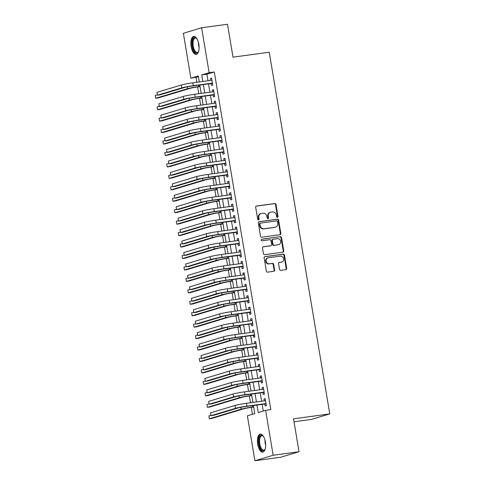 <?xml version="1.0" encoding="UTF-8"?>
<svg xmlns="http://www.w3.org/2000/svg" width="485" height="485" viewBox="0 0 485 485"><rect width="100%" height="100%" fill="white"/><g stroke="black" fill="none" stroke-linecap="round" stroke-linejoin="round"><path stroke-width="0.73" d="M277.414 217.335A0.8 0.715 73.2 0 0 277.996 216.449L276.001 204.512A1.14 1.025 73.2 0 0 274.795 203.53L256.504 206.016A1.14 1.025 73.2 0 0 255.674 207.283L257.668 219.214A0.8 0.715 73.2 0 0 259.093 219.026L258.832 217.48A3.65 3.274 73.2 0 1 261.033 213.539A3.65 3.274 73.2 0 1 261.488 213.442L263.009 213.236A3.65 3.274 73.2 0 1 266.865 216.389L267.12 217.929A0.8 0.715 73.2 0 0 268.544 217.735L268.284 216.195A3.65 3.274 73.2 0 1 270.484 212.254A3.65 3.274 73.2 0 1 270.939 212.157L272.461 211.945A3.65 3.274 73.2 0 1 276.317 215.097L276.571 216.643A0.8 0.715 73.2 0 0 277.414 217.335M277.25 217.335A0.8 0.715 73.2 0 0 277.505 216.601L275.504 204.664A1.14 1.025 73.2 0 0 274.304 203.676L256.141 206.149M258.353 219.905A0.8 0.715 73.2 0 0 258.602 219.171L258.341 217.626L258.832 217.48M267.805 218.62A0.8 0.715 73.2 0 0 268.053 217.886L267.793 216.34L268.284 216.195M257.687 444.278A9.069 3.977 82.2 0 1 260.312 434.136A9.069 3.977 82.2 0 1 265.38 441.962A9.069 3.977 82.2 0 1 262.755 452.105A9.069 3.977 82.2 0 1 257.687 444.278M191.132 46.56A9.069 3.977 82.2 0 1 193.757 36.417A9.069 3.977 82.2 0 1 198.826 44.244A9.069 3.977 82.2 0 1 196.201 54.387A9.069 3.977 82.2 0 1 191.132 46.56M279.524 269.357A1.14 1.025 73.2 0 0 280.724 270.339L285.859 269.642A1.14 1.025 73.2 0 0 286.683 268.381L284.465 255.122A1.14 1.025 73.2 0 0 283.264 254.14L264.974 256.632A1.14 1.025 73.2 0 0 264.143 257.893L266.362 271.145A1.14 1.025 73.2 0 0 267.568 272.133L273.764 271.291A1.14 1.025 73.2 0 0 274.595 270.024L273.643 264.355A1.14 1.025 73.2 0 0 272.437 263.367L269.363 263.785A3.055 2.734 73.2 0 1 266.186 261.36A3.055 2.734 73.2 0 1 267.981 257.856A3.055 2.734 73.2 0 1 268.357 257.777L280.403 256.135A3.055 2.734 73.2 0 1 283.579 258.56A3.055 2.734 73.2 0 1 281.785 262.064A3.055 2.734 73.2 0 1 281.409 262.149L279.402 262.421A1.14 1.025 73.2 0 0 278.572 263.682L279.524 269.357M198.413 76.782L190.884 78.194L183.366 33.271L201.614 27.772L227.495 24.25L233.006 57.157L269.242 52.222L329.764 413.893L293.528 418.822L299.033 451.729L273.146 455.251L254.898 460.75L247.38 415.827L254.783 413.596L253.419 405.466M201.614 27.772L209.132 72.695L201.73 74.926L202.827 81.462M256.965 404.987L258.232 412.559L265.635 410.328L270.806 409.625L214.309 71.992L209.132 72.695M265.635 410.328L273.146 455.251M280.009 234.704A1.14 1.025 73.2 0 0 280.839 233.443L278.62 220.184A1.14 1.025 73.2 0 0 277.414 219.202L259.123 221.687A1.14 1.025 73.2 0 0 258.299 222.954L260.512 236.207A1.14 1.025 73.2 0 0 261.718 237.195L280.009 234.704M281.542 237.656L283.761 250.909A1.14 1.025 73.2 0 1 282.937 252.176L264.64 254.661A1.14 1.025 73.2 0 1 263.44 253.679L262.488 248.005A1.14 1.025 73.2 0 1 263.319 246.744L270.733 245.731A1.14 1.025 73.2 0 0 271.564 244.47L270.933 240.706A1.14 1.025 73.2 0 0 269.727 239.723L262.003 240.772A0.8 0.715 73.2 0 1 261.742 239.202L280.342 236.668A1.14 1.025 73.2 0 1 281.542 237.656L281.051 237.802L283.27 251.06L283.761 250.909M211.175 83.456L211.508 85.457L212.745 85.087L211.593 78.218L210.363 78.588L210.66 80.395M213.091 94.902L213.424 96.903L214.661 96.533L213.509 89.664L212.278 90.034L212.575 91.841M215.007 106.342L215.34 108.349L216.571 107.973L215.425 101.11L214.188 101.48L214.491 103.287M216.922 117.788L217.256 119.795L218.486 119.419L217.341 112.556L216.104 112.926L216.407 114.727M218.838 129.234L219.171 131.235L220.402 130.865L219.256 123.996L218.02 124.372L218.323 126.173M220.754 140.68L221.087 142.681L222.318 142.311L221.172 135.442L219.935 135.818L220.238 137.619M222.663 152.126L223.003 154.127L224.234 153.757L223.088 146.888L221.851 147.264L222.154 149.065M224.579 163.572L224.919 165.573L226.149 165.203L224.998 158.334L223.767 158.704L224.07 160.511M226.495 175.018L226.834 177.019L228.065 176.649L226.913 169.78L225.683 170.15L225.986 171.957M228.411 186.458L228.744 188.465L229.981 188.095L228.829 181.226L227.598 181.596L227.901 183.403M230.326 197.904L230.66 199.911L231.897 199.535L230.745 192.672L229.514 193.042L229.817 194.843M232.242 209.35L232.576 211.357L233.812 210.981L232.661 204.118L231.43 204.488L231.733 206.289M234.158 220.796L234.491 222.797L235.728 222.427L234.576 215.558L233.346 215.934L233.643 217.735M236.074 232.242L236.407 234.243L237.644 233.873L236.492 227.004L235.261 227.38L235.558 229.181M237.989 243.688L238.323 245.689L239.554 245.319L238.408 238.45L237.177 238.82L237.474 240.627M239.905 255.134L240.239 257.135L241.469 256.765L240.324 249.896L239.087 250.266L239.39 252.073M241.821 266.574L242.154 268.581L243.385 268.211L242.239 261.342L241.003 261.712L241.306 263.519M243.737 278.02L244.07 280.027L245.301 279.651L244.155 272.788L242.918 273.158L243.221 274.965M245.646 289.466L245.986 291.473L247.217 291.097L246.071 284.234L244.834 284.604L245.137 286.405M247.562 300.912L247.902 302.913L249.132 302.543L247.987 295.674L246.75 296.05L247.053 297.851M249.478 312.358L249.817 314.359L251.048 313.989L249.896 307.12L248.666 307.496L248.969 309.297M251.394 323.804L251.733 325.805L252.964 325.435L251.812 318.566L250.581 318.936L250.884 320.743M253.309 335.25L253.643 337.251L254.88 336.881L253.728 330.012L252.497 330.382L252.8 332.189M255.225 346.696L255.559 348.697L256.795 348.327L255.643 341.458L254.413 341.828L254.716 343.635M257.141 358.136L257.474 360.143L258.711 359.767L257.559 352.904L256.329 353.274L256.632 355.081M259.057 369.582L259.39 371.589L260.627 371.213L259.475 364.35L258.244 364.72L258.541 366.521M260.972 381.028L261.306 383.035L262.543 382.659L261.391 375.79L260.16 376.166L260.457 377.967M262.888 392.474L263.222 394.475L264.452 394.105L263.306 387.236L262.07 387.612L262.373 389.413M214.309 71.992L206.907 74.223L208.004 80.759M208.514 83.814L209.92 92.198M210.429 95.26L211.836 103.644M212.345 106.706L213.746 115.09M214.261 118.152L215.661 126.536M216.177 129.598L217.577 137.982M218.092 141.044L219.493 149.428M220.008 152.49L221.409 160.874M221.924 163.93L223.324 172.314M223.84 175.376L225.24 183.76M225.755 186.822L227.156 195.206M227.665 198.268L229.072 206.652M229.581 209.714L230.987 218.098M231.497 221.16L232.903 229.544M233.412 232.606L234.819 240.99M235.328 244.046L236.735 252.43M237.244 255.492L238.644 263.876M239.16 266.938L240.56 275.322M241.075 278.384L242.476 286.768M242.991 289.83L244.391 298.214M244.907 301.276L246.307 309.66M246.823 312.722L248.223 321.106M248.738 324.168L250.139 332.552M250.648 335.608L252.054 343.992M252.564 347.054L253.97 355.438M254.479 358.5L255.886 366.884M256.395 369.946L257.802 378.33M258.311 381.392L259.717 389.776M260.227 392.838L261.633 401.222M262.142 404.284L263.276 411.037M264.804 403.92L265.137 405.921L266.368 405.551L265.222 398.682L263.986 399.058L264.289 400.859M196.055 77.491L196.855 82.274M197.637 86.93L198.771 93.72M199.553 98.37L200.687 105.16M201.469 109.816L202.603 116.606M203.385 121.262L204.518 128.052M205.3 132.708L206.434 139.498M207.21 144.154L208.35 150.944M209.126 155.6L210.266 162.39M211.042 167.046L212.181 173.836M212.957 178.486L214.097 185.282M214.873 189.932L216.013 196.722M216.789 201.378L217.929 208.168M218.705 212.824L219.838 219.614M220.62 224.27L221.754 231.06M222.536 235.716L223.67 242.506M224.452 247.162L225.586 253.952M226.368 258.602L227.501 265.398M228.283 270.048L229.417 276.838M230.199 281.494L231.333 288.284M232.109 292.94L233.249 299.73M234.025 304.386L235.164 311.176M235.94 315.832L237.08 322.622M237.856 327.278L238.996 334.068M239.772 338.724L240.912 345.514M241.688 350.164L242.821 356.954M243.603 361.61L244.737 368.4M245.519 373.056L246.653 379.846M247.435 384.502L248.569 391.292M249.351 395.948L250.484 402.738M251.266 407.394L252.424 414.311M294.019 421.774L311.509 419.392L329.764 413.893M299.033 451.729L280.785 457.228L254.898 460.75M199.28 81.941L198.28 75.963L190.884 78.194M252.909 402.411L251.503 394.026M250.994 390.965L249.587 382.58M249.078 379.519L247.671 371.134M247.162 368.073L245.762 359.688M245.246 356.627L243.846 348.242M243.331 345.181L241.93 336.796M241.415 333.735L240.014 325.35M239.499 322.295L238.099 313.904M237.583 310.849L236.183 302.464M235.668 299.403L234.267 291.018M233.758 287.957L232.351 279.572M231.842 276.511L230.436 268.126M229.926 265.065L228.52 256.68M228.011 253.619L226.604 245.234M226.095 242.173L224.688 233.788M224.179 230.733L222.773 222.348M222.263 219.287L220.863 210.902M220.348 207.841L218.947 199.456M218.432 196.395L217.031 188.01M216.516 184.949L215.116 176.564M214.6 173.503L213.2 165.118M212.685 162.057L211.284 153.672M210.769 150.617L209.368 142.232M208.859 139.171L207.453 130.786M206.943 127.725L205.537 119.34M205.028 116.279L203.621 107.894M203.112 104.833L201.705 96.448M201.196 93.387L199.79 85.002M203.336 84.523L204.743 92.908M205.252 95.963L206.658 104.348M207.168 107.409L208.574 115.794M209.083 118.855L210.49 127.24M210.999 130.301L212.4 138.686M212.915 141.747L214.315 150.132M214.831 153.193L216.231 161.578M216.746 164.639L218.147 173.024M218.662 176.079L220.063 184.47M220.578 187.525L221.978 195.91M222.494 198.971L223.894 207.356M224.403 210.417L225.81 218.802M226.319 221.863L227.726 230.248M228.235 233.309L229.641 241.694M230.151 244.755L231.557 253.14M232.066 256.201L233.473 264.586M233.982 267.641L235.389 276.026M235.898 279.087L237.298 287.472M237.814 290.533L239.214 298.918M239.729 301.979L241.13 310.364M241.645 313.425L243.046 321.81M243.561 324.871L244.961 333.256M245.477 336.317L246.877 344.702M247.392 347.757L248.793 356.142M249.302 359.203L250.709 367.588M251.218 370.649L252.624 379.034M253.134 382.095L254.54 390.48M255.049 393.541L256.456 401.926M206.907 74.223L201.73 74.926M210.363 78.588L211.63 78.418M212.278 90.034L213.539 89.864M214.188 101.48L215.455 101.31M216.104 112.926L217.371 112.75M218.02 124.372L219.287 124.196M219.935 135.818L221.202 135.642M221.851 147.264L223.118 147.088M223.767 158.704L225.034 158.534M225.683 170.15L226.95 169.98M227.598 181.596L228.865 181.426M229.514 193.042L230.781 192.872M231.43 204.488L232.697 204.312M233.346 215.934L234.613 215.758M235.261 227.38L236.528 227.204M237.177 238.82L238.438 238.65M239.087 250.266L240.354 250.096M241.003 261.712L242.27 261.542M242.918 273.158L244.185 272.988M244.834 284.604L246.101 284.428M246.75 296.05L248.017 295.874M248.666 307.496L249.933 307.32M250.581 318.936L251.848 318.766M252.497 330.382L253.764 330.212M254.413 341.828L255.68 341.658M256.329 353.274L257.596 353.104M258.244 364.72L259.511 364.544M260.16 376.166L261.421 375.99M262.07 387.612L263.337 387.436M263.986 399.058L265.253 398.882M270.484 212.254L269.993 212.4A3.65 3.274 73.2 0 0 267.793 216.34M261.033 213.539L260.542 213.685A3.65 3.274 73.2 0 0 258.341 217.626M279.881 234.722A1.14 1.025 73.2 0 0 280.348 233.588L278.129 220.335A1.14 1.025 73.2 0 0 276.923 219.347L258.76 221.821M277.408 221.615A0.8 0.715 73.2 0 0 276.559 220.924L260.506 223.112A0.8 0.715 73.2 0 0 259.924 223.997L260.196 225.622A3.65 3.274 73.2 0 0 264.052 228.774L275.025 227.283A3.65 3.274 73.2 0 0 275.48 227.186A3.65 3.274 73.2 0 0 277.675 223.245L277.408 221.615M260.015 223.258A0.8 0.715 73.2 0 0 259.433 224.143L259.924 223.997M275.48 227.186L274.989 227.332A3.65 3.274 73.2 0 1 274.534 227.429L263.561 228.926A3.65 3.274 73.2 0 1 259.705 225.774L259.433 224.143M282.803 252.194A1.14 1.025 73.2 0 0 283.27 251.06M262.955 246.871L270.242 245.883A1.14 1.025 73.2 0 0 270.521 245.798M261.445 239.323L280.342 236.668M278.432 244.683A3.055 2.734 73.2 0 0 278.808 244.604A3.055 2.734 73.2 0 0 280.609 241.1A3.055 2.734 73.2 0 0 277.426 238.675L273.182 239.25A1.14 1.025 73.2 0 0 272.358 240.512L272.988 244.276A1.14 1.025 73.2 0 0 274.189 245.264L277.941 244.834A3.055 2.734 73.2 0 0 278.317 244.749L278.808 244.604M272.691 239.402A1.14 1.025 73.2 0 0 271.861 240.663L272.358 240.512M277.941 244.834L273.698 245.41A1.14 1.025 73.2 0 1 272.491 244.428L271.861 240.663M281.051 237.802A1.14 1.025 73.2 0 0 279.845 236.819M281.785 262.064L281.294 262.215A3.055 2.734 73.2 0 1 280.912 262.294L279.039 262.549M267.981 257.856L267.49 258.008A3.055 2.734 73.2 0 0 265.695 261.512A3.055 2.734 73.2 0 0 268.872 263.937L269.363 263.785M273.631 271.309A1.14 1.025 73.2 0 0 274.098 270.175L273.152 264.501A1.14 1.025 73.2 0 0 271.946 263.519L268.872 263.937M285.726 269.66A1.14 1.025 73.2 0 0 286.192 268.532L283.974 255.274A1.14 1.025 73.2 0 0 282.773 254.285L264.61 256.759M200.056 86.597L197.741 86.912A5.814 0.364 170.5 0 0 190.096 88.361L158.304 97.94L155.715 98.291L187.507 88.713A8.718 0.546 -9.5 0 1 198.971 86.542L200.026 86.397M155.715 98.291L155.236 95.43L157.382 94.787M181.366 84.99L181.839 87.852L157.449 95.205L156.97 92.344L181.366 84.99A8.718 0.546 -9.5 0 1 192.83 82.82L211.927 80.219M181.839 87.852A8.718 0.546 -9.5 0 1 193.309 85.681L212.406 83.08M212.46 83.384L192.072 86.051A5.814 0.364 170.5 0 0 184.427 87.5L160.038 94.854L157.449 95.205M198.62 51.416A7.851 3.443 82.2 0 1 198.395 51.846A7.851 3.443 82.2 0 1 192.478 46.293A7.851 3.443 82.2 0 1 193.085 38.97A7.851 3.443 82.2 0 1 196.546 38.273A7.851 3.443 82.2 0 1 196.88 38.63M196.783 38.521A7.269 3.189 -97.8 0 0 195.346 38.018A7.269 3.189 -97.8 0 0 193.242 46.148A7.269 3.189 -97.8 0 0 197.304 52.416A7.269 3.189 -97.8 0 0 198.553 51.549M194.303 36.423A9.009 3.953 -97.8 0 0 191.981 46.439A9.009 3.953 -97.8 0 0 196.722 54.235M265.174 449.14A7.851 3.443 82.2 0 1 265.149 449.195A7.851 3.443 82.2 0 1 264.949 449.571A7.851 3.443 82.2 0 1 260.008 447.479A7.851 3.443 82.2 0 1 259.578 436.821A7.851 3.443 82.2 0 1 263.106 435.997A7.851 3.443 82.2 0 1 263.434 436.348M263.337 436.239A7.269 3.189 -97.8 0 0 261.9 435.736A7.269 3.189 -97.8 0 0 260.299 437.209A7.269 3.189 -97.8 0 0 260.148 445.454A7.269 3.189 -97.8 0 0 263.858 450.141A7.269 3.189 -97.8 0 0 265.113 449.268M260.857 434.148A9.009 3.953 -97.8 0 0 259.166 435.906A9.009 3.953 -97.8 0 0 258.887 445.812A9.009 3.953 -97.8 0 0 263.282 451.953M201.972 98.043L199.65 98.358A5.814 0.364 170.5 0 0 192.012 99.807L160.22 109.386L157.631 109.737L189.423 100.159A8.718 0.546 -9.5 0 1 200.887 97.988L201.942 97.843M157.631 109.737L157.152 106.876L159.298 106.233M203.888 109.489L201.566 109.804A5.814 0.364 170.5 0 0 193.927 111.253L162.135 120.832L159.547 121.183L191.339 111.605A8.718 0.546 -9.5 0 1 202.803 109.434L203.858 109.289M159.547 121.183L159.068 118.322L161.214 117.679M205.804 120.935L203.482 121.25A5.814 0.364 170.5 0 0 195.843 122.699L164.051 132.278L161.463 132.629L193.254 123.051A8.718 0.546 -9.5 0 1 204.718 120.88L205.773 120.735M161.463 132.629L160.984 129.768L163.124 129.125M207.719 132.381L205.397 132.696A5.814 0.364 170.5 0 0 197.759 134.139L165.967 143.724L163.378 144.075L195.17 134.497A8.718 0.546 -9.5 0 1 206.634 132.32L207.689 132.181M163.378 144.075L162.899 141.214L165.039 140.565M183.275 96.436L183.754 99.298L159.365 106.651L158.886 103.79L183.275 96.436A8.718 0.546 -9.5 0 1 194.74 94.266L213.843 91.665M183.754 99.298A8.718 0.546 -9.5 0 1 195.219 97.127L214.321 94.526M214.376 94.83L193.988 97.497A5.814 0.364 170.5 0 0 186.343 98.946L161.954 106.3L159.365 106.651M185.191 107.882L185.67 110.744L161.281 118.097L160.802 115.236L185.191 107.882A8.718 0.546 -9.5 0 1 196.655 105.712L215.758 103.111M185.67 110.744A8.718 0.546 -9.5 0 1 197.134 108.573L216.237 105.972M216.286 106.276L195.904 108.943A5.814 0.364 170.5 0 0 188.259 110.392L163.869 117.74L161.281 118.097M187.107 119.328L187.586 122.19L163.196 129.537L162.717 126.682L187.107 119.328A8.718 0.546 -9.5 0 1 198.571 117.158L217.674 114.557M187.586 122.19A8.718 0.546 -9.5 0 1 199.05 120.019L218.153 117.418M218.201 117.716L197.819 120.389A5.814 0.364 170.5 0 0 190.175 121.838L165.785 129.186L163.196 129.537M189.023 130.774L189.502 133.636L165.112 140.983L164.633 138.122L189.023 130.774A8.718 0.546 -9.5 0 1 200.487 128.604L219.59 126.003M189.502 133.636A8.718 0.546 -9.5 0 1 200.966 131.465L220.069 128.864M220.117 129.162L199.735 131.835A5.814 0.364 170.5 0 0 192.09 133.284L167.701 140.632L165.112 140.983M209.635 143.821L207.313 144.142A5.814 0.364 170.5 0 0 199.668 145.585L167.883 155.17L165.294 155.521L197.086 145.936A8.718 0.546 -9.5 0 1 208.55 143.766L209.605 143.627M165.294 155.521L164.815 152.66L166.955 152.011M190.938 142.22L191.417 145.082L167.028 152.429L166.549 149.568L190.938 142.22A8.718 0.546 -9.5 0 1 202.403 140.05L221.506 137.449M191.417 145.082A8.718 0.546 -9.5 0 1 202.882 142.911L221.984 140.31M222.033 140.608L201.651 143.281A5.814 0.364 170.5 0 0 194.006 144.73L169.617 152.078L167.028 152.429M211.551 155.267L209.229 155.582A5.814 0.364 170.5 0 0 201.584 157.031L169.798 166.61L167.21 166.967L198.995 157.382A8.718 0.546 -9.5 0 1 210.46 155.212L211.515 155.067M167.21 166.967L166.731 164.106L168.871 163.457M192.854 153.666L193.333 156.528L168.944 163.875L168.465 161.014L192.854 153.666A8.718 0.546 -9.5 0 1 204.318 151.49L223.421 148.895M193.333 156.528A8.718 0.546 -9.5 0 1 204.797 154.351L223.9 151.756M223.949 152.054L203.567 154.727A5.814 0.364 170.5 0 0 195.922 156.17L171.532 163.524L168.944 163.875M213.467 166.713L211.145 167.028A5.814 0.364 170.5 0 0 203.5 168.477L171.714 178.056L169.126 178.407L200.911 168.828A8.718 0.546 -9.5 0 1 212.375 166.658L213.43 166.513M169.126 178.407L168.647 175.546L170.787 174.903M194.77 165.106L195.249 167.968L170.859 175.321L170.381 172.46L194.77 165.106A8.718 0.546 -9.5 0 1 206.234 162.936L225.337 160.335M195.249 167.968A8.718 0.546 -9.5 0 1 206.713 165.797L225.816 163.196M225.864 163.5L205.482 166.173A5.814 0.364 170.5 0 0 197.838 167.616L173.448 174.97L170.859 175.321M215.382 178.159L213.06 178.474A5.814 0.364 170.5 0 0 205.416 179.923L173.63 189.502L171.041 189.853L202.827 180.274A8.718 0.546 -9.5 0 1 214.291 178.104L215.346 177.959M171.041 189.853L170.562 186.992L172.702 186.349M196.686 176.552L197.165 179.414L172.775 186.767L172.296 183.906L196.686 176.552A8.718 0.546 -9.5 0 1 208.15 174.382L227.253 171.781M197.165 179.414A8.718 0.546 -9.5 0 1 208.629 177.243L227.732 174.642M227.78 174.946L207.392 177.613A5.814 0.364 170.5 0 0 199.753 179.062L175.364 186.416L172.775 186.767M217.298 189.605L214.976 189.92A5.814 0.364 170.5 0 0 207.331 191.369L175.54 200.948L172.957 201.299L204.743 191.72A8.718 0.546 -9.5 0 1 216.207 189.55L217.262 189.405M172.957 201.299L172.478 198.438L174.618 197.795M219.214 201.051L216.892 201.366A5.814 0.364 170.5 0 0 209.247 202.815L177.455 212.394L174.867 212.745L206.658 203.166A8.718 0.546 -9.5 0 1 218.123 200.996L219.178 200.851M174.867 212.745L174.388 209.884L176.534 209.241M221.13 212.497L218.808 212.812A5.814 0.364 170.5 0 0 211.163 214.261L179.371 223.84L176.782 224.191L208.574 214.612A8.718 0.546 -9.5 0 1 220.038 212.436L221.093 212.297M176.782 224.191L176.304 221.33L178.45 220.681M223.039 223.937L220.723 224.258A5.814 0.364 170.5 0 0 213.079 225.701L181.287 235.286L178.698 235.637L210.49 226.058A8.718 0.546 -9.5 0 1 221.954 223.882L223.009 223.743M178.698 235.637L178.219 232.776L180.365 232.127M224.955 235.383L222.633 235.698A5.814 0.364 170.5 0 0 214.994 237.147L183.203 246.732L180.614 247.083L212.406 237.498A8.718 0.546 -9.5 0 1 223.87 235.328L224.925 235.183M180.614 247.083L180.135 244.222L182.281 243.573M226.871 246.829L224.549 247.144A5.814 0.364 170.5 0 0 216.91 248.593L185.118 258.172L182.53 258.529L214.321 248.944A8.718 0.546 -9.5 0 1 225.786 246.774L226.841 246.629M182.53 258.529L182.051 255.668L184.197 255.019M228.787 258.275L226.465 258.59A5.814 0.364 170.5 0 0 218.826 260.039L187.034 269.618L184.445 269.969L216.237 260.39A8.718 0.546 -9.5 0 1 227.701 258.22L228.756 258.075M184.445 269.969L183.967 267.108L186.107 266.465M230.702 269.721L228.38 270.036A5.814 0.364 170.5 0 0 220.742 271.485L188.95 281.064L186.361 281.415L218.153 271.836A8.718 0.546 -9.5 0 1 229.617 269.666L230.672 269.521M186.361 281.415L185.882 278.554L188.022 277.911M232.618 281.167L230.296 281.482A5.814 0.364 170.5 0 0 222.651 282.931L190.866 292.51L188.277 292.861L220.069 283.282A8.718 0.546 -9.5 0 1 231.533 281.112L232.588 280.967M188.277 292.861L187.798 290L189.938 289.357M234.534 292.613L232.212 292.928A5.814 0.364 170.5 0 0 224.567 294.377L192.781 303.956L190.193 304.307L221.978 294.728A8.718 0.546 -9.5 0 1 233.443 292.552L234.498 292.413M190.193 304.307L189.714 301.446L191.854 300.797M236.45 304.059L234.128 304.374A5.814 0.364 170.5 0 0 226.483 305.817L194.697 315.402L192.108 315.753L223.894 306.174A8.718 0.546 -9.5 0 1 235.358 303.998L236.413 303.859M192.108 315.753L191.63 312.892L193.77 312.243M238.365 315.499L236.043 315.82A5.814 0.364 170.5 0 0 228.399 317.263L196.613 326.848L194.024 327.199L225.81 317.614A8.718 0.546 -9.5 0 1 237.274 315.444L238.329 315.305M194.024 327.199L193.545 324.338L195.685 323.689M198.601 187.998L199.08 190.86L174.691 198.213L174.212 195.352L198.601 187.998A8.718 0.546 -9.5 0 1 210.066 185.828L229.169 183.227M199.08 190.86A8.718 0.546 -9.5 0 1 210.545 188.689L229.647 186.088M229.696 186.392L209.308 189.059A5.814 0.364 170.5 0 0 201.669 190.508L177.274 197.862L174.691 198.213M200.517 199.444L200.996 202.306L176.601 209.659L176.122 206.798L200.517 199.444A8.718 0.546 -9.5 0 1 211.981 197.274L231.084 194.673M200.996 202.306A8.718 0.546 -9.5 0 1 212.46 200.135L231.563 197.534M231.612 197.831L211.224 200.505A5.814 0.364 170.5 0 0 203.585 201.954L179.189 209.302L176.601 209.659M202.433 210.89L202.912 213.752L178.516 221.099L178.037 218.238L202.433 210.89A8.718 0.546 -9.5 0 1 213.897 208.72L232.994 206.119M202.912 213.752A8.718 0.546 -9.5 0 1 214.376 211.581L233.473 208.98M233.527 209.277L213.139 211.951A5.814 0.364 170.5 0 0 205.501 213.4L181.105 220.748L178.516 221.099M204.349 222.336L204.828 225.198L180.432 232.545L179.953 229.684L204.349 222.336A8.718 0.546 -9.5 0 1 215.813 220.166L234.91 217.565M204.828 225.198A8.718 0.546 -9.5 0 1 216.292 223.027L235.389 220.426M235.443 220.723L215.055 223.397A5.814 0.364 170.5 0 0 207.41 224.846L183.021 232.194L180.432 232.545M206.258 233.782L206.737 236.644L182.348 243.991L181.869 241.13L206.258 233.782A8.718 0.546 -9.5 0 1 217.723 231.606L236.825 229.011M206.737 236.644A8.718 0.546 -9.5 0 1 218.201 234.467L237.304 231.872M237.359 232.169L216.971 234.843A5.814 0.364 170.5 0 0 209.326 236.292L184.937 243.64L182.348 243.991M208.174 245.228L208.653 248.084L184.264 255.437L183.785 252.576L208.174 245.228A8.718 0.546 -9.5 0 1 219.638 243.052L238.741 240.451M208.653 248.084A8.718 0.546 -9.5 0 1 220.117 245.913L239.22 243.312M239.269 243.615L218.887 246.289A5.814 0.364 170.5 0 0 211.242 247.732L186.852 255.086L184.264 255.437M210.09 256.668L210.569 259.53L186.179 266.883L185.7 264.022L210.09 256.668A8.718 0.546 -9.5 0 1 221.554 254.498L240.657 251.897M210.569 259.53A8.718 0.546 -9.5 0 1 222.033 257.359L241.136 254.758M241.184 255.061L220.802 257.729A5.814 0.364 170.5 0 0 213.157 259.178L188.768 266.532L186.179 266.883M212.006 268.114L212.485 270.976L188.095 278.329L187.616 275.468L212.006 268.114A8.718 0.546 -9.5 0 1 223.47 265.944L242.573 263.343M212.485 270.976A8.718 0.546 -9.5 0 1 223.949 268.805L243.052 266.204M243.1 266.507L222.718 269.175A5.814 0.364 170.5 0 0 215.073 270.624L190.684 277.978L188.095 278.329M213.921 279.56L214.4 282.422L190.011 289.775L189.532 286.914L213.921 279.56A8.718 0.546 -9.5 0 1 225.386 277.39L244.488 274.789M214.4 282.422A8.718 0.546 -9.5 0 1 225.864 280.251L244.967 277.65M245.016 277.947L224.634 280.621A5.814 0.364 170.5 0 0 216.989 282.07L192.6 289.418L190.011 289.775M215.837 291.006L216.316 293.868L191.927 301.215L191.448 298.354L215.837 291.006A8.718 0.546 -9.5 0 1 227.301 288.836L246.404 286.235M216.316 293.868A8.718 0.546 -9.5 0 1 227.78 291.697L246.883 289.096M246.932 289.393L226.55 292.067A5.814 0.364 170.5 0 0 218.905 293.516L194.515 300.864L191.927 301.215M217.753 302.452L218.232 305.314L193.842 312.661L193.363 309.8L217.753 302.452A8.718 0.546 -9.5 0 1 229.217 300.282L248.32 297.681M218.232 305.314A8.718 0.546 -9.5 0 1 229.696 303.143L248.799 300.542M248.847 300.839L228.465 303.513A5.814 0.364 170.5 0 0 220.82 304.962L196.431 312.31L193.842 312.661M219.669 313.898L220.148 316.76L195.758 324.107L195.279 321.246L219.669 313.898A8.718 0.546 -9.5 0 1 231.133 311.728L250.236 309.127M220.148 316.76A8.718 0.546 -9.5 0 1 231.612 314.583L250.715 311.988M250.763 312.285L230.381 314.959A5.814 0.364 170.5 0 0 222.736 316.408L198.347 323.756L195.758 324.107M240.281 326.945L237.959 327.26A5.814 0.364 170.5 0 0 230.314 328.709L198.529 338.287L195.94 338.645L227.726 329.06A8.718 0.546 -9.5 0 1 239.19 326.89L240.245 326.745M195.94 338.645L195.461 335.784L197.601 335.135M242.197 338.391L239.875 338.706A5.814 0.364 170.5 0 0 232.23 340.155L200.438 349.733L197.85 350.085L229.641 340.506A8.718 0.546 -9.5 0 1 241.106 338.336L242.16 338.19M197.85 350.085L197.377 347.224L199.517 346.581M244.113 349.837L241.791 350.152A5.814 0.364 170.5 0 0 234.146 351.601L202.354 361.179L199.765 361.531L231.557 351.952A8.718 0.546 -9.5 0 1 243.021 349.782L244.076 349.637M199.765 361.531L199.286 358.67L201.433 358.027M246.028 361.283L243.706 361.598A5.814 0.364 170.5 0 0 236.062 363.047L204.27 372.625L201.681 372.977L233.473 363.398A8.718 0.546 -9.5 0 1 244.937 361.228L245.992 361.082M201.681 372.977L201.202 370.116L203.348 369.473M221.584 325.344L222.063 328.206L197.674 335.553L197.195 332.692L221.584 325.344A8.718 0.546 -9.5 0 1 233.049 323.168L252.151 320.573M222.063 328.206A8.718 0.546 -9.5 0 1 233.527 326.029L252.63 323.434M252.679 323.731L232.291 326.405A5.814 0.364 170.5 0 0 224.652 327.848L200.256 335.202L197.674 335.553M223.5 336.784L223.979 339.645L199.584 346.999L199.105 344.138L223.5 336.784A8.718 0.546 -9.5 0 1 234.964 334.614L254.067 332.013M223.979 339.645A8.718 0.546 -9.5 0 1 235.443 337.475L254.546 334.874M254.595 335.177L234.206 337.845A5.814 0.364 170.5 0 0 226.568 339.294L202.172 346.648L199.584 346.999M225.416 348.23L225.895 351.091L201.499 358.445L201.02 355.584L225.416 348.23A8.718 0.546 -9.5 0 1 236.88 346.06L255.977 343.459M225.895 351.091A8.718 0.546 -9.5 0 1 237.359 348.921L256.456 346.32M256.51 346.623L236.122 349.291A5.814 0.364 170.5 0 0 228.483 350.74L204.088 358.094L201.499 358.445M227.332 359.676L227.811 362.537L203.415 369.891L202.936 367.03L227.332 359.676A8.718 0.546 -9.5 0 1 238.796 357.506L257.893 354.905M227.811 362.537A8.718 0.546 -9.5 0 1 239.275 360.367L258.372 357.766M258.426 358.069L238.038 360.737A5.814 0.364 170.5 0 0 230.399 362.186L206.004 369.54L203.415 369.891M247.938 372.729L245.622 373.044A5.814 0.364 170.5 0 0 237.977 374.493L206.186 384.071L203.597 384.423L235.389 374.844A8.718 0.546 -9.5 0 1 246.853 372.674L247.908 372.529M203.597 384.423L203.118 381.562L205.264 380.919M229.247 371.122L229.72 373.983L205.331 381.331L204.852 378.476L229.247 371.122A8.718 0.546 -9.5 0 1 240.712 368.952L259.808 366.351M229.72 373.983A8.718 0.546 -9.5 0 1 241.19 371.813L260.287 369.212M260.342 369.509L239.954 372.183A5.814 0.364 170.5 0 0 232.309 373.632L207.919 380.98L205.331 381.331M249.854 384.175L247.532 384.49A5.814 0.364 170.5 0 0 239.893 385.939L208.101 395.517L205.513 395.869L237.304 386.29A8.718 0.546 -9.5 0 1 248.769 384.114L249.823 383.974M205.513 395.869L205.034 393.008L207.18 392.359M231.157 382.568L231.636 385.429L207.247 392.777L206.768 389.916L231.157 382.568A8.718 0.546 -9.5 0 1 242.621 380.398L261.724 377.797M231.636 385.429A8.718 0.546 -9.5 0 1 243.1 383.259L262.203 380.658M262.258 380.955L241.869 383.629A5.814 0.364 170.5 0 0 234.225 385.078L209.835 392.426L207.247 392.777M251.77 395.614L249.448 395.936A5.814 0.364 170.5 0 0 241.809 397.379L210.017 406.963L207.428 407.315L239.22 397.73A8.718 0.546 -9.5 0 1 250.684 395.56L251.739 395.421M207.428 407.315L206.95 404.454L209.096 403.805M233.073 394.014L233.552 396.875L209.162 404.223L208.683 401.362L233.073 394.014A8.718 0.546 -9.5 0 1 244.537 391.844L263.64 389.243M233.552 396.875A8.718 0.546 -9.5 0 1 245.016 394.705L264.119 392.104M264.167 392.401L243.785 395.075A5.814 0.364 170.5 0 0 236.14 396.524L211.751 403.872L209.162 404.223M253.685 407.06L251.363 407.376A5.814 0.364 170.5 0 0 243.725 408.825L211.933 418.409L209.344 418.761L241.136 409.176A8.718 0.546 -9.5 0 1 252.6 407.006L253.655 406.86M209.344 418.761L208.865 415.9L211.005 415.251M234.989 405.46L235.467 408.321L211.078 415.669L210.599 412.808L234.989 405.46A8.718 0.546 -9.5 0 1 246.453 403.284L265.556 400.689M235.467 408.321A8.718 0.546 -9.5 0 1 246.932 406.145L266.035 403.55M266.083 403.847L245.701 406.521A5.814 0.364 170.5 0 0 238.056 407.964L213.667 415.318L211.078 415.669M277.505 216.601L277.996 216.449M258.602 219.171L259.093 219.026M268.053 217.886L268.544 217.735M274.304 203.676L274.795 203.53M275.504 204.664L276.001 204.512M276.923 219.347L277.414 219.202M278.129 220.335L278.62 220.184M280.348 233.588L280.839 233.443M259.705 225.774L260.196 225.622M263.561 228.926L264.052 228.774M274.534 227.429L275.025 227.283M270.242 245.883L270.733 245.731M272.491 244.428L272.988 244.276M273.698 245.41L274.189 245.264M280.912 262.294L281.409 262.149M271.946 263.519L272.437 263.367M273.152 264.501L273.643 264.355M274.098 270.175L274.595 270.024M282.773 254.285L283.264 254.14M283.974 255.274L284.465 255.122M286.192 268.532L286.683 268.381M198.735 85.148L198.971 86.542M187.198 86.863L187.507 88.713M192.83 82.82L193.309 85.681M199.105 47.415A7.269 3.189 82.2 0 1 198.638 45.414A7.269 3.189 82.2 0 1 198.42 42.359M265.659 445.133A7.269 3.189 82.2 0 1 264.974 440.077M200.651 96.594L200.887 97.988M189.114 98.309L189.423 100.159M202.566 108.04L202.803 109.434M191.029 109.755L191.339 111.605M204.482 119.48L204.718 120.88M192.945 121.201L193.254 123.051M206.398 130.926L206.634 132.32M194.861 132.648L195.17 134.497M194.74 94.266L195.219 97.127M196.655 105.712L197.134 108.573M198.571 117.158L199.05 120.019M200.487 128.604L200.966 131.465M208.314 142.372L208.55 143.766M196.771 144.094L197.086 145.936M202.403 140.05L202.882 142.911M210.229 153.818L210.46 155.212M198.686 155.533L198.995 157.382M204.318 151.49L204.797 154.351M212.145 165.264L212.375 166.658M200.602 166.979L200.911 168.828M206.234 162.936L206.713 165.797M214.061 176.71L214.291 178.104M202.518 178.425L202.827 180.274M208.15 174.382L208.629 177.243M215.977 188.156L216.207 189.55M204.434 189.871L204.743 191.72M217.892 199.602L218.123 200.996M206.349 201.317L206.658 203.166M219.808 211.042L220.038 212.436M208.265 212.763L208.574 214.612M221.718 222.488L221.954 223.882M210.181 224.209L210.49 226.058M223.633 233.934L223.87 235.328M212.097 235.649L212.406 237.498M225.549 245.38L225.786 246.774M214.012 247.095L214.321 248.944M227.465 256.826L227.701 258.22M215.928 258.541L216.237 260.39M229.381 268.272L229.617 269.666M217.844 269.987L218.153 271.836M231.296 279.718L231.533 281.112M219.76 281.433L220.069 283.282M233.212 291.158L233.443 292.552M221.669 292.879L221.978 294.728M235.128 302.604L235.358 303.998M223.585 304.325L223.894 306.174M237.044 314.05L237.274 315.444M225.501 315.771L225.81 317.614M210.066 185.828L210.545 188.689M211.981 197.274L212.46 200.135M213.897 208.72L214.376 211.581M215.813 220.166L216.292 223.027M217.723 231.606L218.201 234.467M219.638 243.052L220.117 245.913M221.554 254.498L222.033 257.359M223.47 265.944L223.949 268.805M225.386 277.39L225.864 280.251M227.301 288.836L227.78 291.697M229.217 300.282L229.696 303.143M231.133 311.728L231.612 314.583M238.959 325.496L239.19 326.89M227.416 327.211L227.726 329.06M240.875 336.942L241.106 338.336M229.332 338.657L229.641 340.506M242.791 348.388L243.021 349.782M231.248 350.103L231.557 351.952M244.707 359.834L244.937 361.228M233.164 361.549L233.473 363.398M233.049 323.168L233.527 326.029M234.964 334.614L235.443 337.475M236.88 346.06L237.359 348.921M238.796 357.506L239.275 360.367M246.616 371.274L246.853 372.674M235.079 372.995L235.389 374.844M240.712 368.952L241.19 371.813M248.532 382.72L248.769 384.114M236.995 384.441L237.304 386.29M242.621 380.398L243.1 383.259M250.448 394.166L250.684 395.56M238.911 395.887L239.22 397.73M244.537 391.844L245.016 394.705M252.364 405.612L252.6 407.006M240.827 407.327L241.136 409.176M246.453 403.284L246.932 406.145M259.911 223.282L260.409 223.13M270.381 245.853L270.879 245.701M272.552 239.432L273.043 239.281"/></g></svg>
